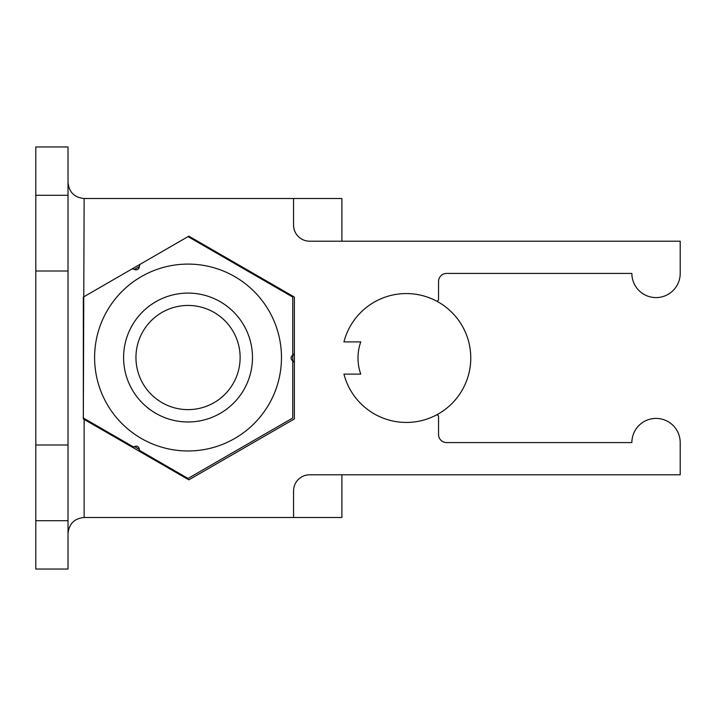 <?xml version="1.0" encoding="UTF-8"?>
<svg xmlns="http://www.w3.org/2000/svg" width="716" height="716" viewBox="0 0 716 716"><rect width="100%" height="100%" fill="white"/><g stroke="black" fill="none" stroke-linecap="round" stroke-linejoin="round"><path stroke-width="1.07" d="M84.13 198.511L293.56 198.511L293.56 225.093A16.11 16.11 0 0 0 309.67 241.203L680.2 241.203L680.2 273.423A24.165 24.165 0 0 1 656.035 297.588A24.165 24.165 0 0 1 631.87 273.423L446.605 273.423A8.055 8.055 0 0 0 438.55 281.478L438.55 299.467A1.611 1.611 0 0 1 436.196 300.899A64.44 64.44 0 0 1 436.196 415.101A1.611 1.611 0 0 1 438.55 416.533L438.55 434.523A8.055 8.055 0 0 0 446.605 442.577L631.87 442.577A24.165 24.165 0 0 1 656.035 418.413A24.165 24.165 0 0 1 680.2 442.577L680.2 474.798L309.67 474.798A16.11 16.11 0 0 0 293.56 490.908L293.56 517.489L84.13 517.489L84.13 419.388L83.325 418.923L84.13 198.511C74.366 197.535 68.996 192.165 68.02 182.401M134.474 269.404L139.307 266.62A3.222 3.222 0 0 1 134.474 269.404L132.138 268.894M140.032 264.338L139.307 266.62M83.325 418.923L188.845 479.845L294.365 418.923L294.365 297.077L188.845 236.155L84.13 296.612M293.291 361.034A3.222 3.222 0 0 1 292.755 360.792L294.365 362.556M293.291 354.966L292.755 355.208A3.222 3.222 0 0 1 293.291 354.966L294.365 353.444M292.755 360.792A3.222 3.222 0 0 1 292.755 355.208L292.755 417.992L188.04 478.449L139.226 450.266M140.032 451.662L139.307 449.38L134.474 446.596L132.138 447.106M134.474 446.596A3.222 3.222 0 0 1 139.307 449.38M68.02 533.599C68.996 523.835 74.366 518.465 84.13 517.489M436.196 300.899A64.44 64.44 0 0 0 343.94 341.89L360.766 341.89A48.33 48.33 0 0 0 360.766 374.11L343.94 374.11A64.44 64.44 0 0 0 436.196 415.101M68.02 146.959L68.02 569.041L35.8 569.041L35.8 146.959L68.02 146.959M293.56 198.511L341.89 198.511L341.89 241.203M341.89 474.798L341.89 517.489L293.56 517.489M35.8 444.994L68.02 444.994M68.02 271.006L35.8 271.006M155.82 413.347A64.44 64.44 0 0 0 252.48 357.535A64.44 64.44 0 0 0 155.82 301.731A64.44 64.44 0 0 0 155.82 413.347M268.956 404.254A93.438 93.438 0 0 0 188.04 264.097A93.438 93.438 0 0 0 107.123 404.254A93.438 93.438 0 0 0 268.956 404.254M188.04 236.62L292.755 297.077L292.755 355.208M133.749 447.106L83.325 417.992L83.325 297.077M185.462 409.561A52.089 52.089 0 0 1 144.274 329.288A52.089 52.089 0 0 1 234.383 333.754A52.089 52.089 0 0 1 185.462 409.561M184.853 421.894A64.44 64.44 0 0 0 245.373 328.116A64.44 64.44 0 0 0 133.892 322.594A64.44 64.44 0 0 0 184.853 421.894M35.8 520.711L68.02 520.711M35.8 195.289L68.02 195.289"/></g></svg>
